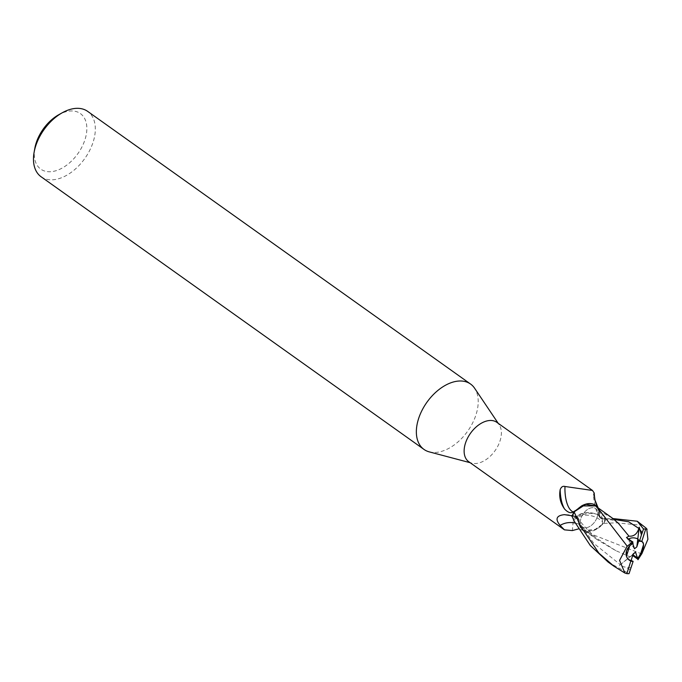 <?xml version="1.0" encoding="UTF-8"?>
<svg xmlns="http://www.w3.org/2000/svg" width="682" height="682" viewBox="0 0 682 682"><rect width="100%" height="100%" fill="white"/><g stroke="black" fill="none" stroke-linecap="round" stroke-linejoin="round"><path stroke-width="0.51" stroke-dasharray="3.41 2.56" d="M429.259 451.876A40.136 24.987 125.5 0 0 476.087 414.494A40.136 24.987 125.5 0 0 474.595 388.211M468.73 461.697A24.185 15.055 125.5 0 0 471.893 463.172A24.185 15.055 125.5 0 0 500.111 440.649A24.185 15.055 125.5 0 0 499.207 424.809A24.185 15.055 125.5 0 0 496.786 422.303M41.116 176.774A40.136 24.987 125.5 0 0 93.204 141.839A40.136 24.987 125.5 0 0 87.68 111.388M597.176 517.075A11.287 7.025 125.5 0 0 595.616 508.516A11.287 7.025 125.5 0 0 580.97 518.337A11.287 7.025 125.5 0 0 582.522 526.905A11.287 7.025 125.5 0 0 597.176 517.075A11.287 7.025 125.5 0 0 595.616 508.516A11.287 7.025 125.5 0 0 580.97 518.337A11.287 7.025 125.5 0 0 582.522 526.905A11.287 7.025 125.5 0 0 597.176 517.075M632.734 543.46L632.538 542.863A11.287 7.025 125.5 0 0 629.784 545.66M632.538 542.863L627.917 539.539L628.599 539.061M642.077 541.661A11.287 7.025 125.5 0 0 641.549 541.218A11.287 7.025 125.5 0 0 638.872 540.366M34.808 148.386A34.117 21.236 125.5 0 0 53.119 171.412A34.117 21.236 125.5 0 0 85.045 139.443A34.117 21.236 125.5 0 0 58.797 114.704M596.392 506.649L597.585 507.664L599.06 510.869L599.759 516.854L603.024 518.746L606.596 519.079L603.024 518.746L599.759 516.854L599.06 510.869L595.548 505.925M597.304 507.425L596.435 506.683M631.123 567.765L624.516 566.972L619.375 565.557L620.381 564.722L593.715 543.298L574.943 516.547L578.285 518.482L574.943 516.547L571.269 516.146L574.917 516.487L572.028 516.231A24.987 15.55 125.5 0 1 574.304 511.645A24.987 15.55 125.5 0 0 572.028 516.231L571.959 516.223M620.381 564.722L630.117 556.887L615.803 550.638L597.202 539.675L579.044 524.526L581.968 528.874L579.044 524.526L578.285 518.482L578.933 524.407L580.459 527.706A21.526 13.401 125.5 0 0 583.536 530.579A21.526 13.401 125.5 0 0 596.264 529.334A21.526 13.401 125.5 0 0 602.274 524.765L602.53 521.747A25.907 21.679 -118.9 0 0 573.289 520.528L572.326 530.579M572.138 515.805L572.692 515.993A24.185 15.055 125.5 0 1 575.617 510.468L575.207 510.724M594.252 493.077L593.357 494.109L595.054 500.264M598.157 507.902L605.198 519.241A24.185 15.055 125.5 0 1 602.274 524.765M602.53 521.747C602.615 518.55 600.561 516.01 596.358 514.117A27.203 22.762 -118.9 0 0 576.81 516.487L573.843 518.167L573.289 520.528M573.843 518.167C580.51 512.361 588.268 511.099 597.117 514.381L596.358 514.117C590.663 512.89 584.15 513.682 576.81 516.487M597.202 539.675L580.459 527.706A21.526 13.401 125.5 0 1 578.992 524.194A27.297 22.847 -118.9 0 0 575.224 523.06M578.992 524.194A10.784 6.718 125.5 0 0 576.111 516.462A10.784 6.718 125.5 0 0 575.028 516.231L572.692 515.993M643.1 525.387L616.221 522.821L603.775 523.384L593.374 530.656L584.031 530.477L581.891 528.831L584.031 530.477L593.374 530.664L603.587 523.588A24.987 15.55 125.5 0 0 605.855 519.011L602.973 518.746C599.487 518.115 598.148 515.481 598.958 510.827L597.432 507.527A21.526 13.401 125.5 0 1 598.898 511.04A10.784 6.718 125.5 0 0 599.504 516.973A10.784 6.718 125.5 0 0 602.854 519.011L605.198 519.241M603.775 523.384A25.081 15.618 125.5 0 0 605.923 519.019L605.855 519.011A24.987 15.55 125.5 0 1 603.579 523.588L596.264 529.334L583.954 530.434L581.286 528.448M598.898 511.04A27.297 11.441 92.5 0 1 595.207 501.065M596.665 506.837L597.432 507.527A21.526 13.401 125.5 0 0 597.236 507.246M581.627 505.899A21.526 13.401 125.5 0 0 575.617 510.468M574.917 516.496L578.2 518.354L578.933 524.407M612.206 518.005L598.958 510.835M641.762 553.929L587.986 532.744L581.746 528.738M634.482 548.78L627.917 539.539L633.092 543.264M632.922 554.773L627.593 558.643L631.131 560.476L627.585 558.643L632.785 554.671L637.465 557.961M626.451 556.248A11.287 7.025 125.5 0 0 628.454 559.615A11.287 7.025 125.5 0 0 628.855 559.862M627.593 558.643L633.177 553.937M633.024 554.449L632.188 555.242L632.666 555.574M605.923 519.019L612.973 518.567M608.182 562.113L629.026 573.656M630.117 556.887L632.188 555.242M619.375 565.557L627.585 558.643M628.599 539.053L627.909 539.539L626.485 537.527M575.028 516.231A37.698 31.543 -118.9 0 0 564.824 514.654A37.698 31.543 -118.9 0 0 564.79 514.654L576.111 516.462M602.854 519.011A37.698 15.797 92.5 0 1 599.487 510.571M614.098 519.428L602.973 518.755M618.335 523.222L615.411 521.218C615.812 520.69 612.163 519.88 604.474 518.797L610.151 518.712M630.304 569.751L624.516 566.972M499.207 424.809L498.201 423.309M641.549 541.218L642.461 541.866M583.536 530.579L578.515 528.908M599.504 516.973C597.637 514.262 594.261 507.493 593.357 494.109M615.803 550.638L597.091 538.601C587.748 530.357 581.482 523.648 578.285 518.482L578.2 518.354M587.995 532.736L583.954 530.434M628.454 559.615L629.358 560.254M471.893 463.172L470.145 462.703"/><path stroke-width="1.02" d="M498.201 423.309L474.595 388.211A40.136 24.987 125.5 0 0 470.563 384.043A40.136 24.987 125.5 0 0 418.475 418.978A40.136 24.987 125.5 0 0 423.999 449.429A40.136 24.987 125.5 0 0 429.259 451.876L470.145 462.703M575.617 510.468L573.195 511.952C570.868 513.555 568.012 512.6 564.628 509.087C560.374 503.222 558.89 496.735 560.178 489.625C561.252 486.897 562.855 485.848 564.969 486.488L592.488 490.452L496.786 422.303A24.185 15.055 125.5 0 0 465.405 443.351A24.185 15.055 125.5 0 0 468.73 461.697L564.432 529.846L560.127 525.413C554.935 519.096 556.341 515.515 564.364 514.663L572.138 515.805M470.563 384.043L87.68 111.388A40.136 24.987 125.5 0 0 62.318 112.735A40.136 24.987 125.5 0 0 35.592 146.323A40.136 24.987 125.5 0 0 34.1 152.367A40.136 24.987 125.5 0 0 41.116 176.774L423.999 449.429M612.973 518.567L637.286 521.244L643.535 529.002L641.438 534.893L639.23 527.152L638.829 528.422C637.159 533.98 633.876 536.563 628.966 536.171L626.485 537.527L632.436 541.832L633.092 543.264L629.503 545.941L627.363 548.865L626.545 550.8L629.784 545.66L626.451 556.248L626.545 550.8C625.462 554.781 626.391 557.936 629.358 560.254L630.816 561.09A11.287 7.025 125.5 0 0 633.126 561.363L631.131 560.476L633.177 553.937L635.522 552.053L633.024 554.449M628.599 539.061C631.285 537.476 634.354 537.425 637.798 538.899L638.872 540.366L636.826 546.896L634.482 548.78L632.734 543.46M643.552 544.586L642.751 549.539L640.219 555.174L643.552 544.586A11.287 7.025 125.5 0 0 642.077 541.661M62.318 112.735L58.797 114.704A34.117 21.236 125.5 0 0 36.078 143.254A34.117 21.236 125.5 0 0 34.808 148.386L34.1 152.367M597.304 507.425L627.176 546.146L619.571 560.399L624.883 573.042L613.996 566.256L598.941 553.179L580.22 525.626L574.116 511.858L585.761 504.305L595.599 505.967L585.761 504.305L574.304 511.645L581.627 505.899A21.526 13.401 125.5 0 1 597.134 507.101A21.526 13.401 125.5 0 1 597.236 507.246M592.488 490.452L594.252 493.077A27.297 11.441 92.5 0 0 595.207 501.065L597.159 507.144M595.054 500.264L598.157 507.902M575.224 523.06A27.297 22.847 -118.9 0 0 560.127 525.413M578.515 528.908L572.326 530.579L564.432 529.846M573.195 511.952A25.907 10.861 92.5 0 1 564.969 486.488M564.628 509.087A27.203 11.406 92.5 0 1 560.178 489.625M595.548 505.925L581.627 505.899M639.23 527.152L636.826 546.896M635.522 552.053L637.465 557.97A11.287 7.025 125.5 0 0 640.219 555.174M632.666 555.574L638.19 559.445L638.02 558.353L632.922 554.773M628.855 559.862A11.287 7.025 125.5 0 0 631.131 560.476M638.02 558.353L642.751 549.539C643.91 545.6 643.817 543.051 642.461 541.866L641.745 541.568A11.287 7.025 125.5 0 0 639.435 541.286L637.798 538.899C634.345 537.425 631.285 537.476 628.599 539.053M574.116 511.858A25.081 15.618 125.5 0 0 571.959 516.223L574.423 521.491L590.297 545.515L608.182 562.113L613.996 566.256M641.745 541.568L645.701 529.036A25.089 15.618 125.5 0 0 643.535 529.002M645.701 529.036L646.741 528.951L646.05 528.09L637.286 521.244M632.777 541.661L626.784 546.666M628.966 536.171L618.335 523.222L612.206 518.005L596.707 506.871M630.816 561.09L626.86 573.622A25.089 15.618 125.5 0 0 629.026 573.656L633.126 561.363M641.762 553.929L647.9 539.266L646.741 528.951M637.977 559.709L642.052 553.332M641.438 534.893L639.435 541.286M626.86 573.622L624.883 573.042M564.79 514.654A37.698 31.543 -118.9 0 0 564.364 514.663M638.829 528.422L628.676 521.781L614.098 519.428M642.256 532.906L640.355 530.204M597.713 507.775L595.488 505.873M646.05 528.09L647.099 529.326"/></g></svg>

